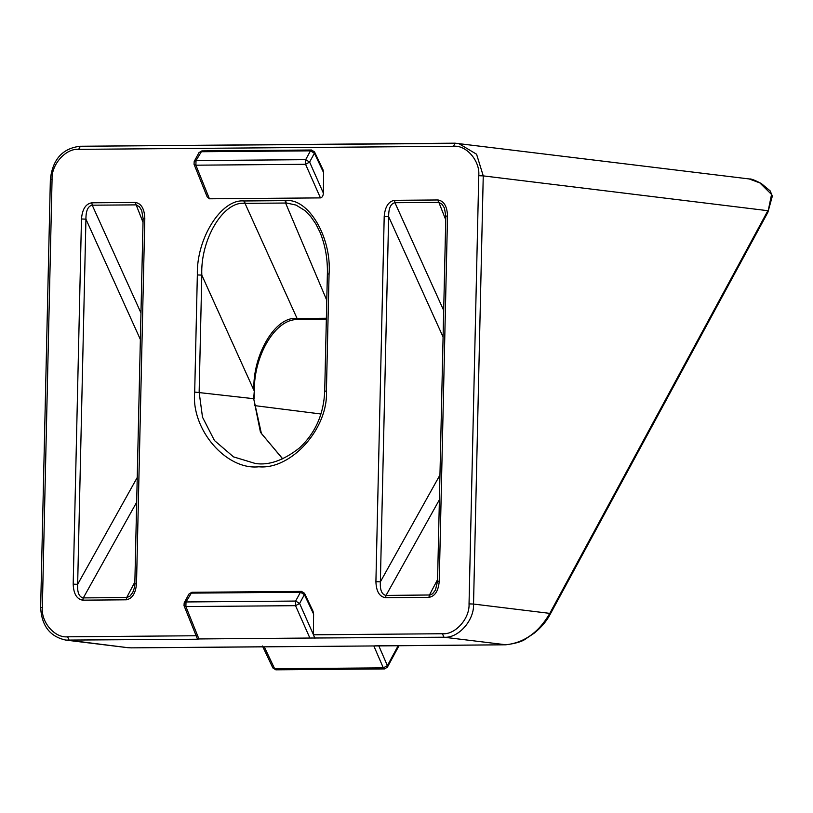 <?xml version="1.0" encoding="UTF-8"?>
<svg xmlns="http://www.w3.org/2000/svg" width="813" height="813" viewBox="0 0 813 813"><rect width="100%" height="100%" fill="white"/><g stroke="black" fill="none" stroke-linecap="round" stroke-linejoin="round"><path stroke-width="1.22" d="M244.469 203.362L244.022 200.974L244.591 200.963L245.008 203.352L244.469 203.362C223.27 201.024 200.283 239.693 201.807 275.109L199.144 392.252L202.498 417.181L214.439 440.514L233.504 456.876L255.323 463.481C268.869 465.615 283.646 460.392 299.641 447.8C315.403 432.983 323.767 414.091 324.712 391.124L327.375 273.981C327.751 259.144 325.302 245.241 320.017 232.264L315.851 223.931L310.556 216.319L304.834 210.506L296.023 205.079L286.643 203.026L245.008 203.352L297.091 318.493L326.369 318.259M327.761 274.083L329.072 273.859L326.409 391.002C328.513 428.207 291.349 469.873 258.849 466.784C226.187 470.412 190.903 429.325 194.693 392.079L197.346 274.946L201.807 275.109L253.89 390.26C252.467 355.057 275.424 316.084 296.552 318.503L298.3 319.6L326.348 319.377M444.437 208.067L442.14 204.327L439.01 202.407L394.864 202.711C390.657 203.677 388.584 208.331 388.655 216.675L384.203 216.502C385.027 206.868 388.431 201.472 394.407 200.323L438.044 199.968C443.979 201.014 447.14 206.36 447.526 215.984L446.215 216.197M141.716 210.547L139.379 206.756L136.238 204.876L92.225 205.191C87.967 206.075 85.873 210.73 85.934 219.154L77.652 584.323C77.205 592.494 79.064 597.016 83.221 597.901L126.798 597.545L129.968 596.142L132.743 592.484M140.364 339.478L85.934 219.154L81.473 218.982C82.286 209.195 85.731 203.799 91.808 202.803L135.202 202.447C141.238 203.341 144.44 208.677 144.805 218.463L136.513 583.632L135.212 583.846M141.696 210.516L143.108 218.585L134.826 583.754C135.029 585.573 134.328 588.5 132.722 592.525M298.046 319.56L297.802 319.611C275.577 318.361 253.89 355.525 254.337 390.362L253.697 398.705L261.39 433.492L282.711 458.817M304.509 593.277L313.046 611.274L313.605 614.059L304.387 594.628L304.509 593.277L301.501 591.397L191.838 592.291L186.004 601.955L184.185 602.86L184.023 605.665L185.882 606.579L198.921 638.947L309.875 638.042L295.536 605.675L299.601 603.459L295.658 601.061L300.444 592.23L190.791 593.124L188.972 594.018L184.185 602.86M314.519 151.889L323.056 169.897L323.625 172.681L314.407 153.24L314.519 151.889L311.511 150.009L201.858 150.903L196.024 160.578L194.195 161.472L194.043 164.277L195.892 165.191L209.429 198.799L320.444 197.894L305.556 164.287L309.621 162.082L305.678 159.673L310.464 150.842L200.801 151.736L198.982 152.631L194.195 161.472M313.605 614.059L313.351 634.79L442.424 633.734C455.229 634.953 469.873 618.53 469.04 603.876L478.755 175.71C480.249 161.035 466.347 144.856 453.481 146.279L78.678 149.358C65.873 148.129 51.239 164.551 52.062 179.206L42.347 607.372C40.853 622.047 54.756 638.235 67.621 636.803L196.685 635.746M323.625 172.681L323.381 193.128C323.157 195.984 322.182 197.569 320.444 197.894M209.429 198.799L207.152 196.837L194.043 164.277M772.35 196.146L770.175 190.903L772.35 196.085L767.889 212.295L771.547 194.449L759.82 182.895L749.129 178.931M399.041 645.664L387.384 667.199L387.384 665.654L383.309 667.859L373.838 645.949L505.788 644.79C524.202 642.798 538.867 632.321 549.791 613.378L473.532 604.049C474.446 620.329 458.176 638.581 443.949 637.219L309.875 638.042M261.481 646.792L264.276 646.853L274.662 668.753L272.843 667.93L262.457 646.01M373.838 645.949L263.89 646.833M198.138 639.231L65.894 640.105L127.824 647.687M127.824 647.676L69.146 640.288L67.621 636.803M443.085 336.999L388.655 216.675L380.372 581.844C379.925 590.086 381.815 594.618 386.033 595.421L430.179 594.984L432.607 593.744L435.443 590.045L437.546 581.275L445.829 216.106L444.416 208.037M323.381 193.128L309.621 162.082L314.407 153.24L310.464 150.842L311.511 150.009M313.361 634.516L299.601 603.459L304.387 594.628L300.444 592.23L301.501 591.397M314.956 638.276L313.351 634.79M261.278 646.792L130.995 647.859L264.022 646.843M767.889 212.295L549.812 614.974L549.791 613.378L767.868 210.699L483.247 175.882L473.532 604.049L469.04 603.876M137.234 477.485L77.652 584.323L73.19 584.151L81.473 218.982M144.805 218.463L143.495 218.677M439.955 475.005L380.372 581.844L375.911 581.671L384.203 216.502M447.526 215.984L439.244 581.153L437.933 581.366M282.609 458.867L260.475 432.292L253.697 398.705L194.693 392.079M286.125 203.016L285.739 200.628C308.422 197.884 331.765 237.335 329.072 273.859M244.591 200.963L285.739 200.628M285.17 200.628L285.587 203.016L326.775 300.292M197.346 274.946C196.309 238.453 221.461 198.596 244.022 200.974M438.431 202.356L438.044 199.968M437.922 199.968L445.748 219.845M394.864 202.711L394.407 200.323M126.798 597.545L126.31 599.811L82.672 600.167C76.737 599.12 73.577 593.775 73.19 584.151M136.513 583.632C135.69 593.266 132.285 598.663 126.31 599.811M83.221 597.901L82.672 600.167M136.675 502.231L83.312 597.901L82.794 600.167M298.3 319.6L296.552 318.503M295.536 605.675L295.658 601.061L186.004 601.955L185.882 606.579L295.536 605.675M305.556 164.287L305.678 159.673L196.024 160.578L195.892 165.191L305.556 164.287M320.952 414L254.276 405.565M439.244 581.153C438.431 590.949 434.985 596.346 428.908 597.342L385.514 597.687C379.478 596.793 376.277 591.458 375.911 581.671M378.807 645.837L387.384 665.654L398.197 645.674M78.678 149.358L80.365 146.259L458.42 143.373L476.57 154.216L483.247 175.882L478.755 175.71M506.001 644.78L443.949 637.219L442.424 633.734M274.662 668.753L383.309 667.859L384.508 668.926L275.851 669.821L274.662 668.753M126.188 599.811L126.706 597.545L134.856 582.027M143.027 222.325L135.202 202.447M91.808 202.803L92.225 205.191L140.964 312.934M394.529 200.323L394.945 202.711L443.695 310.454M439.396 499.751L386.033 595.421L385.514 597.687M428.908 597.342L429.427 595.065L437.587 579.547M127.885 647.687L131.198 647.849M453.481 146.279L455.056 143.179L80.365 146.259M52.062 179.206L50.782 179.429M42.347 607.372L41.067 607.596M325.109 391.216L326.409 391.002M749.423 178.972L455.056 143.179M749.505 178.972C750.856 178.626 754.779 180.14 761.283 183.514L770.175 190.892M201.858 150.903L198.982 152.631M191.838 592.291L188.972 594.018M197.488 639.079L184.023 605.665M387.384 667.199L384.508 668.926M272.843 667.93L275.851 669.821M254.337 390.362L254.144 398.807M549.812 614.974C546.285 621.528 541.062 627.606 534.151 633.205L525.726 638.855C522.363 641.518 515.747 643.49 505.889 644.79L374.813 645.837M80.253 146.249C62.621 148.261 52.652 159.287 50.365 179.327L40.65 607.494C41.615 625.847 50.03 636.721 65.894 640.105"/></g></svg>

